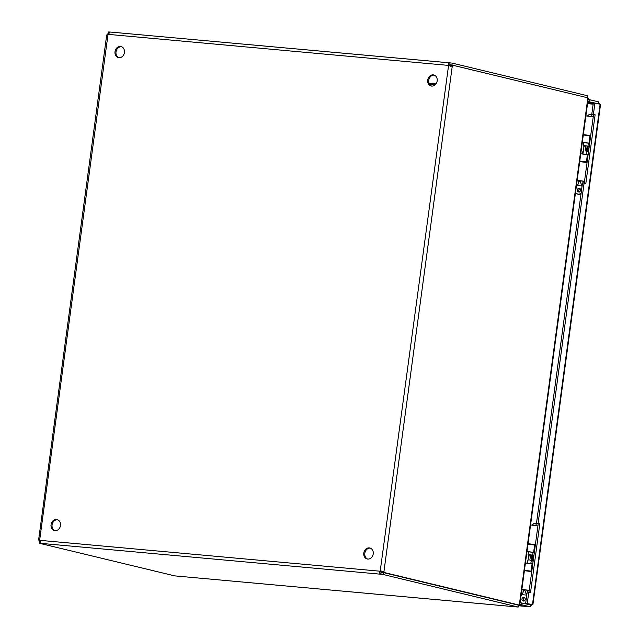<?xml version="1.0" encoding="UTF-8"?>
<svg xmlns="http://www.w3.org/2000/svg" width="639" height="639" viewBox="0 0 639 639"><rect width="100%" height="100%" fill="white"/><g stroke="black" fill="none" stroke-linecap="round" stroke-linejoin="round"><path stroke-width="0.96" d="M530.666 604.19L530.562 604.925L530.666 604.19M520.066 602.673L530.562 604.925L530.306 606.818L518.397 605.74L530.402 606.834L531.696 604.438M587.776 101.865L590.156 102.344L587.736 102.184M598.216 103.75L587.824 101.505M527.247 603.559L532.886 604.782L600.524 104.556L600.117 104.213L532.439 604.813L525.657 603.416L527.199 591.994L528.796 592.137L527.247 603.559L525.657 603.416M528.964 592.177L538.222 523.708L536.488 523.293L582.504 182.938L584.102 183.089L538.086 523.437L536.488 523.293M584.27 183.129L593.527 114.661L591.794 114.245L593.335 102.815L600.117 104.213M598.328 103.758L598.583 101.873L599.366 104.029M519.763 604.917L522.143 605.405L518.357 605.029M521.919 602.849L521.664 604.734L530.306 606.818M519.811 604.566L521.664 604.734M589.677 101.681L589.933 99.788L588.08 99.62M598.583 101.873L589.933 99.788M594.933 102.959L593.391 114.389L591.794 114.245M593.391 114.389L595.117 114.804L593.527 114.661M595.117 114.804L585.827 183.505L584.102 183.089M538.086 523.437L539.811 523.852L538.222 523.708M539.811 523.852L530.522 592.553L528.796 592.137M121.546 46.751A5.655 4.721 -76.4 0 0 116.018 51.911A5.655 4.721 -76.4 0 0 118.91 57.686M434.288 75.138A5.655 4.721 -76.4 0 0 428.761 80.298A5.655 4.721 -76.4 0 0 431.652 86.065M57.59 519.747A5.655 4.721 -76.4 0 0 52.071 524.907A5.655 4.721 -76.4 0 0 54.962 530.674M370.332 548.134A5.655 4.721 -76.4 0 0 364.813 553.294A5.655 4.721 -76.4 0 0 367.705 559.061M108.295 34.37L449.361 65.482A1.813 1.51 -76.4 0 0 449.576 65.809L448.554 65.561L380.229 570.915L381.251 571.162A1.813 1.51 -76.4 0 0 380.948 571.442L379.925 571.194A1.813 1.51 103.6 0 1 380.229 570.915L383.951 571.474L452.276 66.121L448.554 65.561A1.813 1.51 103.6 0 1 448.338 65.234C448.211 63.588 448.818 62.806 450.152 62.894L452.196 63.125L451.941 65.018L449.896 64.787L449.968 62.87L110.068 32.022L108.295 34.37A1.813 1.51 103.6 0 1 107.999 34.658L106.705 35.001L38.675 539.588M114.996 51.671A5.655 4.721 103.6 0 1 121.043 46.599A5.655 4.721 103.6 0 1 124.309 53.205A5.655 4.721 103.6 0 1 118.391 57.598A5.655 4.721 103.6 0 1 114.996 51.671M427.739 80.051A5.655 4.721 103.6 0 1 433.785 74.979A5.655 4.721 103.6 0 1 437.052 81.584A5.655 4.721 103.6 0 1 431.133 85.977A5.655 4.721 103.6 0 1 427.739 80.051M51.048 524.659A5.655 4.721 103.6 0 1 57.087 519.587A5.655 4.721 103.6 0 1 60.354 526.193A5.655 4.721 103.6 0 1 54.435 530.586A5.655 4.721 103.6 0 1 51.048 524.659M363.791 553.047A5.655 4.721 103.6 0 1 369.829 547.974A5.655 4.721 103.6 0 1 373.096 554.58A5.655 4.721 103.6 0 1 367.177 558.973A5.655 4.721 103.6 0 1 363.791 553.047M450.679 65.977A1.813 0.99 95.2 0 0 451.15 65.106L452.747 65.25A1.813 0.99 95.2 0 1 452.276 66.121L450.495 66.184M381.251 571.162L383.951 571.474A1.813 0.99 95.2 0 1 384.167 572.504L382.569 572.36A1.813 0.99 95.2 0 0 382.354 571.322M449.361 65.482L449.704 64.771M381.275 572.344L383.312 572.576L383.057 574.469L381.02 574.237L380.948 571.442M38.476 539.635L38.859 540.147C38.18 539.436 38.452 539.388 39.674 540.003A1.813 1.51 103.6 0 1 39.89 540.33L40.984 543.374L39.554 543.294L40.113 541.433L39.067 541.185L40.073 541.273M452.747 65.25L587.872 97.823L519.291 605.077L382.569 572.36M586.842 97.575L451.941 65.018M383.312 572.576L518.469 605.157L518.213 607.05L517.406 606.978M40.984 543.374L381.02 574.237C379.726 573.822 379.366 572.808 379.925 571.194L39.89 540.33M519.291 605.077L384.167 572.504M108.438 33.843L108.694 31.95L109.916 32.054M587.097 97.599L587.353 95.706L452.196 63.125M107.464 34.825L107.184 34.802A1.813 0.99 -84.8 0 0 107.648 33.931L108.478 34.003M383.057 574.469L518.213 607.05M517.183 606.954L174.719 575.875L39.554 543.294M39.067 541.185A1.813 0.99 -84.8 0 0 38.859 540.147L39.834 540.235M587.856 97.951L588.263 98.246L519.755 604.973L519.307 604.949M527.638 563.119L528.629 555.834L528.086 554.516L532.694 555.147L533.078 552.312M536.56 525.617L535.809 523.796L533.956 523.485L532.199 525.034M528.629 555.834L530.418 555.962M522.934 592.84C523.916 589.326 524.883 589.414 525.817 593.104L526.528 595.069L521.855 594.645L522.934 592.84L523.341 589.613M525.274 599.446A2.021 1.685 -76.4 0 0 521.959 598.895A2.021 1.685 -76.4 0 0 525.274 599.446M521.025 602.761L520.258 601.219M520.985 595.875L521.855 594.645M525.761 602.625L524.435 603.448M523.94 601.211A2.021 1.685 103.6 0 1 524.771 597.737M525.961 603.815L526.496 603.623M523.301 589.933L521.815 589.741M523.317 589.765L521.839 589.525M521.855 589.398L529.212 590.34M529.18 590.564L527.918 590.492M527.942 590.324L523.325 589.701M521.823 589.645L523.309 589.837M530.57 524.962L537.918 525.913M531.736 571.625L524.387 570.683M527.99 544.029L529.523 543.901M529.499 544.045L528.022 543.813M528.038 543.685L535.386 544.628M535.362 544.851L534.1 544.779M529.507 543.989L534.124 544.612M529.491 544.124L528.006 543.925M582.968 153.919L583.934 146.754L583.391 145.444L587.92 146.179M591.874 116.546L591.123 114.724L589.27 114.405L587.505 115.955M583.934 146.754L585.723 146.89M578.239 183.768C579.23 180.254 580.196 180.342 581.131 184.032L581.841 185.997L577.169 185.574L578.239 183.768L578.646 180.541M580.587 190.366A2.021 1.685 -76.4 0 0 577.265 189.823A2.021 1.685 -76.4 0 0 580.587 190.366M581.075 193.545L578.335 194.432L576.258 193.601L575.571 192.139M576.29 186.804L577.169 185.574M579.246 192.131A2.021 1.685 103.6 0 1 580.084 188.665M578.335 194.432L580.827 194.815M578.607 180.861L577.121 180.669M578.63 180.685L577.153 180.446M577.169 180.318L584.517 181.268M584.485 181.484L583.231 181.42M583.247 181.252L578.638 180.629M577.137 180.565L578.622 180.757M585.883 115.891L593.232 116.841M587.049 162.554L579.701 161.603M584.813 134.973L583.335 134.733M583.351 134.605L590.7 135.556M590.668 135.772L589.773 135.74M584.821 134.917L589.43 135.54M584.741 135.037L583.319 134.853M583.303 151.443A0.831 0.687 -76.4 0 0 582.648 152.194L582.433 153.751A0.831 0.687 -76.4 0 0 582.425 153.863M589.613 143.583L588.359 143.471M587.073 162.386L585.867 161.915M586.514 151.81A7.636 0.511 -172.3 0 0 588.375 151.731A7.636 0.511 -172.3 0 0 587.385 151.331L586.067 151.211A6.11 0.407 7.7 0 1 586.866 151.523A6.11 0.407 7.7 0 1 586.538 151.611M589.597 143.703L588.343 143.591M582.313 142.289L589.661 143.216M589.629 143.456L588.367 143.392M583.758 142.769L582.297 142.417M589.637 143.416L588.391 143.224M589.645 143.368L583.782 142.601M590.652 135.915L583.295 134.989M587.121 162.018L579.765 161.092M579.749 161.22L581.218 161.571M585.827 162.194L587.089 162.258M587.089 162.218L585.851 162.026M581.234 161.403L587.097 162.17M588.104 154.726L580.755 153.791M588.375 151.731L589.07 146.611A7.636 0.511 -172.3 0 0 588.072 146.219L585.867 145.868L585.172 150.98M587.177 145.988L586.49 151.108M527.974 560.643A0.831 0.687 -76.4 0 0 527.319 561.393L527.111 562.951A0.831 0.687 -76.4 0 0 527.103 563.063M528.229 554.876A0.831 0.687 -76.4 0 0 528.413 555.307M534.284 552.783L533.03 552.671M531.185 561.01A7.636 0.511 -172.3 0 0 533.054 560.93A7.636 0.511 -172.3 0 0 532.055 560.539L530.745 560.411A6.11 0.407 7.7 0 1 531.536 560.722A6.11 0.407 7.7 0 1 531.217 560.81M534.268 552.911L533.014 552.791M526.983 551.489L534.34 552.423M534.3 552.655L533.046 552.591M528.429 551.968L526.967 551.617M534.308 552.615L533.07 552.423M534.316 552.567L528.453 551.8M535.322 545.123L527.974 544.196M531.792 571.226L524.443 570.3M524.427 570.427L525.53 570.707M530.865 571.426L531.76 571.466M531.768 571.426L530.522 571.226M525.913 570.603L531.776 571.37M532.782 563.925L525.426 562.999M533.054 560.93L533.741 555.818A7.636 0.511 -172.3 0 0 532.75 555.419L530.538 555.067L529.843 560.179M531.856 555.195L531.161 560.307M526.105 603.783L527.798 603.935M593.16 104.165L587.537 103.654M587.648 102.791L593.272 103.302M39.674 540.003L107.999 34.658M429.057 83.254L436.006 83.885M449.792 62.862L110.116 32.03M435.303 84.699L429.48 84.164M525.817 593.104L527.023 593.319M522.926 592.888L522.558 593.839M578.231 183.816L577.872 184.767M581.131 184.032L582.329 184.248M582.648 152.194L583.183 152.322M582.976 153.879L582.433 153.751M588.966 143.072L589.949 135.772M586.426 161.875L587.409 154.574M587.385 151.331L588.072 146.219M527.319 561.393L527.854 561.521M527.646 563.079L527.111 562.951M533.637 552.272L534.627 544.979M531.097 571.082L532.087 563.782M532.055 560.539L532.75 555.419M175.877 575.987L517.294 606.978M528.086 554.516L528.469 551.713M530.841 563.55L531.249 560.555M527.71 592.034L527.95 590.244M588.008 146.067L588.407 143.112M583.391 145.444L583.79 142.513M586.171 154.35L586.578 151.355M583.016 182.986L583.263 181.164M580.971 194.799L576.258 193.601"/></g></svg>
